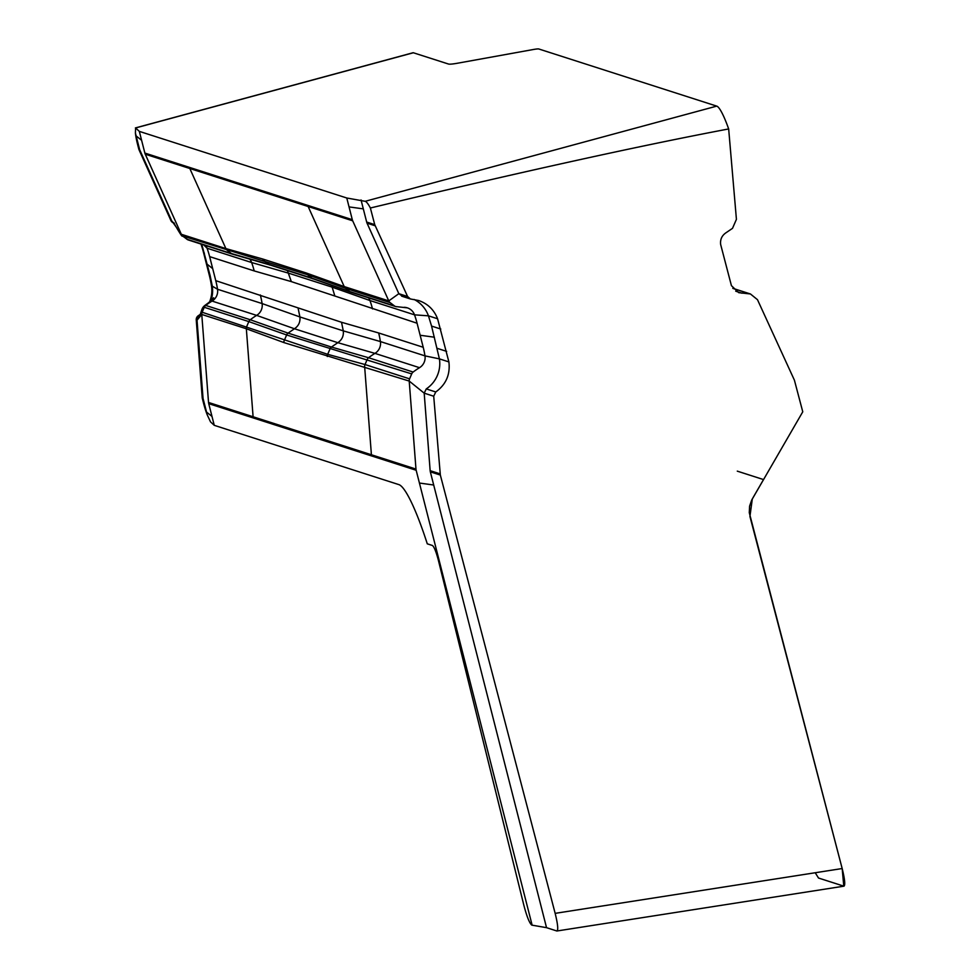 <?xml version="1.0" encoding="UTF-8"?>
<svg xmlns="http://www.w3.org/2000/svg" width="980" height="980" viewBox="0 0 980 980"><rect width="100%" height="100%" fill="white"/><g stroke="black" fill="none" stroke-linecap="round" stroke-linejoin="round"><path stroke-width="1.47" d="M557.008 930.976C558.367 929.751 557.755 923.87 555.158 913.36L842.175 868.537L749.271 512.638L749.59 506.182L751.685 500.082L802.767 411.808L794.413 380.191L757.479 299.684L750.447 293.976L732.82 288.316M135.399 127.927L413.07 52.736A18.473 2.793 -105.1 0 1 413.352 52.761L448.485 64.031A23.091 2.23 165.7 0 0 457.721 63.186L533.316 49.515A13.855 1.335 165.7 0 1 538.853 49L716.735 106.122A46.183 6.983 74.9 0 1 728.667 128.944C639.352 145.824 519.927 172.174 370.379 208.005A46.183 6.983 -105.1 0 0 365.185 201.304L346.773 197.997L139.332 131.381L135.608 127.951L135.412 133.06A18.473 2.793 -105.1 0 0 137.629 144.587L138.719 148.85A6.921 6.811 107.8 0 0 139.111 149.977L170.888 220.488A4.618 4.545 -72.2 0 0 173.619 222.938L173.938 223.036M750.447 293.976L738.7 292.665L731.423 285.646L720.655 244.498C720.067 239.439 721.893 235.506 726.107 232.689L732.513 228.34L736.421 219.324L728.667 128.944M361.044 199.969L366.667 222.043L374.728 224.628L407.582 296.487L410.351 298.949L418.668 300.529C427.758 303.69 434.054 309.766 437.582 318.77L448.889 361.914C450.384 374.519 446.01 384.54 435.769 391.963L433.711 396.214L440.339 475.055L430.343 471.846L546.534 927.668L531.809 925.12C529.531 923.307 526.909 916.766 523.92 905.508L438.354 560.193C436.125 551.765 434.152 546.852 432.437 545.493L427.28 543.827A92.353 13.965 74.9 0 0 398.823 484.598L214.265 425.332L210.541 421.902L207.27 414.944A18.473 2.793 -105.1 0 1 203.472 402.902L202.395 398.652A6.921 6.811 107.8 0 1 202.199 397.464L196.245 319.958A4.618 4.545 -72.2 0 1 198.303 315.707A30.013 29.523 107.8 0 0 199.785 314.666M414.087 299.451A30.013 29.523 -72.2 0 1 428.444 315.829L431.568 326.083L440.792 329.047M431.568 326.083L439.408 358.876A30.013 29.523 -72.2 0 1 426.263 388.913L435.769 391.963M556.763 930.963L546.534 927.668M555.158 913.36L440.339 475.055M374.728 224.628L370.379 208.005M842.175 868.537C844.772 879.06 845.385 884.928 844.013 886.165M209.585 301.901A30.013 29.523 107.8 0 0 211.46 285.67A115.444 113.57 107.8 0 0 209.291 275.16L203.62 252.889A115.444 113.57 107.8 0 0 200.986 244.045M198.303 315.707L199.099 315.964A30.013 29.523 107.8 0 0 199.565 315.646M210.798 301.056A30.013 29.523 107.8 0 0 212.256 285.927L210.088 275.417L209.291 275.16M186.923 239.243A4.618 4.545 107.8 0 0 188.282 239.965L232.836 254.273A4.618 4.545 107.8 0 1 231.488 253.563L268.606 264.257L311.995 278.185L349.799 291.55L394.364 305.858A4.618 4.545 -72.2 0 0 395.724 306.569L351.159 292.261A4.618 4.545 -72.2 0 1 349.799 291.55L345.585 288.316L307.389 274.645L182.709 236.021L186.923 239.243L231.488 253.563L227.274 250.329A4.618 4.545 107.8 0 1 225.902 248.589L262.628 258.977L306.017 272.906L344.213 286.577L388.778 300.897A4.618 4.545 -72.2 0 0 390.15 302.624L394.364 305.858M205.714 245.564A11.54 11.356 -72.2 0 1 207.074 248.222L251.639 262.53A94.423 92.892 -72.2 0 1 254.2 270.921L209.634 256.613L215.772 280.66A94.423 92.892 -72.2 0 1 217.536 289.259A11.54 11.356 -72.2 0 1 212.072 301.081A69.261 68.147 -72.2 0 0 205.702 305.429A4.618 4.545 107.8 0 0 204.269 307.291L202.137 312.24L327.688 354.319L365.013 364.536L409.579 378.844L411.71 373.907A4.618 4.545 -72.2 0 1 413.144 372.045A69.261 68.147 107.8 0 1 419.514 367.684A11.54 11.356 107.8 0 0 424.977 355.875L380.412 341.567A94.423 92.892 107.8 0 0 378.648 332.967L423.213 347.275L417.076 323.229A94.423 92.892 107.8 0 0 414.516 314.837A11.54 11.356 107.8 0 0 407.349 307.855L407.349 307.855A11.54 11.356 107.8 0 0 404.127 307.316M205.702 305.429L250.268 319.75A69.261 68.147 -72.2 0 1 256.638 315.389L294.441 328.753L337.818 342.682C342.008 339.852 343.821 335.907 343.294 330.873L299.905 316.944C300.444 321.979 298.618 325.924 294.441 328.753L288.071 333.114A4.618 4.545 107.8 0 0 286.638 334.964L248.822 321.599L204.269 307.291M284.31 340.379A4.618 4.545 107.8 0 0 283.943 342.596L246.335 328.753L201.77 314.445A4.618 4.545 107.8 0 1 202.137 312.24M396.496 306.752A4.618 4.545 -72.2 0 1 395.724 306.569L407.349 307.855M411.71 373.907L286.638 334.964M409.579 378.844A4.618 4.545 -72.2 0 0 409.211 381.061L283.943 342.596M737.291 471.147L763.518 479.575L752.297 498.943L749.933 516.46L842.175 868.537L843.78 886.141L818.508 878.031L815.225 872.751M716.735 106.122L365.185 201.304M749.663 293.792L732.893 288.414M735.735 291.207L741.958 293.204M437.582 318.77L428.444 315.829L414.516 314.837L369.95 300.529A11.54 11.356 107.8 0 0 368.59 297.859M407.582 296.487L398.836 293.682L402.658 296.34M410.351 298.949L401.616 296.144M375.132 225.768L367.059 223.171M366.814 222.632L398.836 293.682L388.778 300.897L352.702 220.819L308.137 206.498A6.921 6.811 -72.2 0 1 307.732 205.371L352.298 219.679L346.773 197.997M446.647 351.379L437.252 348.353M423.213 347.275A94.423 92.892 107.8 0 1 424.977 355.875L439.408 358.876L448.889 361.914M426.263 388.913L424.193 393.164L433.711 396.214M433.699 485.014L419.428 483.042L416.169 470.265L371.604 455.945A6.921 6.811 -72.2 0 1 371.408 454.769L415.973 469.077L409.211 381.061L424.193 393.164L430.196 471.257M430.147 470.657L440.13 473.867M413.352 52.761L135.608 127.951M419.428 483.042L532.14 925.23M210.088 275.417L201.77 244.29M203.62 252.889L204.404 253.146M173.889 222.987L170.888 220.488M139.332 131.381L144.856 153.064L189.422 167.372A6.921 6.811 107.8 0 0 189.814 168.511L225.902 248.589L181.337 234.281L171.672 220.733L139.65 149.683M139.907 150.234L139.111 149.977M138.719 148.85L139.503 149.095L135.412 133.06M211.46 285.67L217.536 289.259L262.101 303.567A11.54 11.356 -72.2 0 1 256.638 315.389L212.072 301.081M196.245 319.958L197.029 320.215L199.099 315.964M202.199 397.464L202.982 397.709M203.032 398.309L197.029 320.215L201.77 314.445L208.532 402.462L253.097 416.77A6.921 6.811 107.8 0 0 253.293 417.958L208.728 403.65L214.265 425.332M207.27 414.944L203.179 398.897L202.395 398.652M141.598 140.287L136.147 135.926M189.422 167.372L307.732 205.371M206.535 412.066L211.986 416.427M419.514 367.684L374.948 353.376L337.818 342.682L331.448 347.043L288.071 333.114L250.268 319.75A4.618 4.545 107.8 0 0 248.822 321.599L246.703 326.548A4.618 4.545 107.8 0 0 246.335 328.753L253.097 416.77L333.947 442.727A6.921 6.811 107.8 0 0 334.143 443.916L253.293 417.958M287.397 270.566L291.329 281.615L417.076 323.229M333.947 442.727L371.408 454.769L364.646 366.74A4.618 4.545 -72.2 0 1 365.013 364.536L367.145 359.599A4.618 4.545 -72.2 0 1 368.578 357.737A69.261 68.147 107.8 0 1 374.948 353.376A11.54 11.356 107.8 0 0 380.412 341.567L343.294 330.873L341.518 322.273L215.772 280.66M268.606 264.257A4.618 4.545 107.8 0 0 269.966 264.968L313.343 278.896A4.618 4.545 -72.2 0 1 311.995 278.185M307.389 274.645A4.618 4.545 -72.2 0 1 306.017 272.906M262.628 258.977A4.618 4.545 107.8 0 0 264 260.717M390.15 302.624L345.585 288.316A4.618 4.545 -72.2 0 1 344.213 286.577L308.137 206.498L145.261 154.203A6.921 6.811 107.8 0 1 144.856 153.064M270.664 194.469A6.921 6.811 -72.2 0 1 270.272 193.342M226.895 179.414A6.921 6.811 107.8 0 0 227.287 180.541M269.537 264.968L263.106 260.019M306.483 273.947L312.926 278.896M249.753 259.173A11.54 11.356 -72.2 0 1 251.639 262.53L288.769 273.224L332.147 287.152L331.24 285.204M372.51 308.908A94.423 92.892 107.8 0 0 369.95 300.529L332.147 287.152L334.707 295.543M145.261 154.203L181.337 234.281A4.618 4.545 107.8 0 0 182.709 236.021M203.816 244.951L207.074 248.222A94.423 92.892 -72.2 0 1 209.634 256.613M291.329 281.615L254.2 270.921M212.697 268.643L207.246 264.282M413.144 372.045L368.578 357.737L331.448 347.043A4.618 4.545 107.8 0 0 330.015 348.905M327.688 354.319A4.618 4.545 107.8 0 0 327.32 356.524M290.57 428.799A6.921 6.811 107.8 0 0 290.766 429.987M283.857 341.444L287.103 333.874M327.234 355.373L330.481 347.802M260.325 294.968A94.423 92.892 -72.2 0 1 262.101 303.567L299.905 316.944L298.141 308.345M208.532 402.462A6.921 6.811 107.8 0 0 208.728 403.65M363.31 208.875L349.039 206.903M352.702 220.819A6.921 6.811 -72.2 0 1 352.298 219.679M434.41 337.218L420.138 335.246M416.169 470.265A6.921 6.811 -72.2 0 1 415.973 469.077M371.604 455.945L334.143 443.916M341.518 322.273L378.648 332.967M269.966 264.968L232.836 254.273M174.403 223.183L173.791 222.877C174.158 223.416 182.623 238.569 182.256 235.837L188.282 239.965M199.553 316.589L201.415 310.942C203.387 304.131 206.155 306.311 213.652 297.761L212.342 300.909M313.343 278.896L351.159 292.261M556.885 931L843.89 886.177"/></g></svg>
